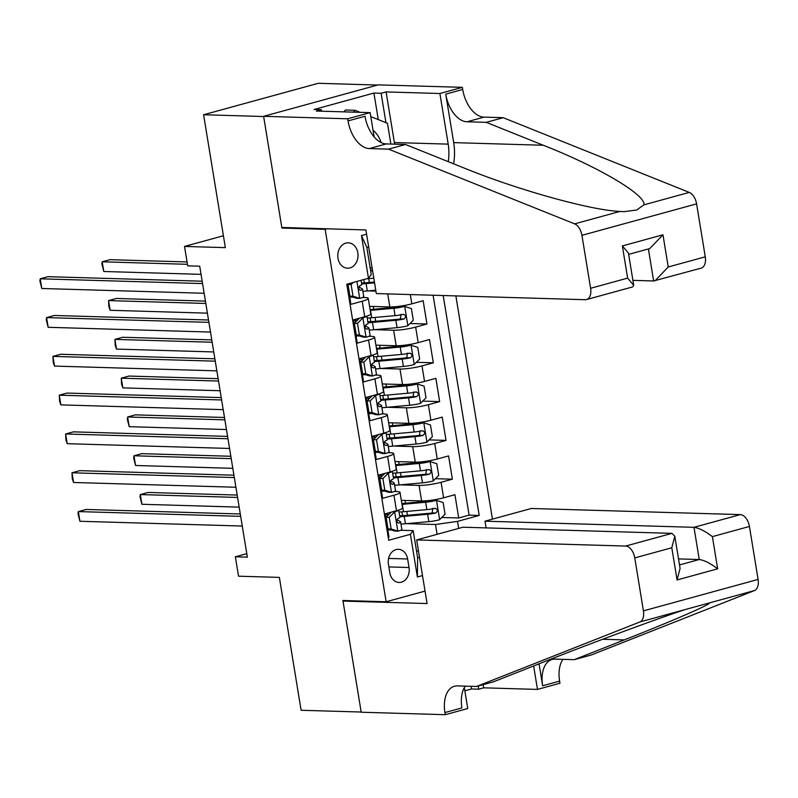 <?xml version="1.0" encoding="UTF-8"?>
<svg xmlns="http://www.w3.org/2000/svg" width="798" height="798" viewBox="0 0 798 798"><rect width="100%" height="100%" fill="white"/><g stroke="black" fill="none" stroke-linecap="round" stroke-linejoin="round"><path stroke-width="1.2" d="M337.983 258.233A12.708 10.125 91.7 0 0 347.529 268.218A12.708 10.125 91.7 0 0 357.823 252.796A12.708 10.125 91.7 0 0 348.277 242.811A12.708 10.125 91.7 0 0 337.983 258.233M377.654 85.047L318.272 83.301L203.6 114.752L263.649 116.518L281.913 228.058L325.155 229.325L327.06 228.797M492.436 519.139L455.877 295.908M325.155 229.325L386.142 601.762L342.911 600.495L361.175 712.035L301.115 710.27L279.36 577.393L238.522 576.196L235.35 556.795L247.36 557.154L199.709 266.183L187.7 265.824L184.518 246.432L225.355 247.629L203.6 114.752M347.549 283.988L350.881 304.337L362.192 301.235L364.736 316.756A15.89 2.274 -9.3 0 0 370.801 313.903L368.257 298.382A15.89 2.274 170.7 0 1 362.192 301.235M364.736 316.756L353.414 319.858L357.235 343.13L368.546 340.028L371.08 355.549A15.89 2.274 -9.3 0 0 377.155 352.696L374.611 337.185A15.89 2.274 170.7 0 1 368.546 340.028M371.08 355.549L359.768 358.651L363.589 381.933L374.9 378.831L377.434 394.342A15.89 2.274 -9.3 0 0 383.509 391.499L380.965 375.978A15.89 2.274 170.7 0 1 374.9 378.831M377.434 394.342L366.122 397.444L369.933 420.726L381.245 417.623L383.788 433.144A15.89 2.274 -9.3 0 0 389.863 430.292L387.319 414.77A15.89 2.274 170.7 0 1 381.245 417.623M383.788 433.144L372.476 436.247L376.287 459.518L387.599 456.416L390.142 471.937A15.89 2.274 -9.3 0 0 396.217 469.084L393.673 453.573A15.89 2.274 170.7 0 1 387.599 456.416M390.142 471.937L378.831 475.039L382.641 498.321L393.953 495.219A15.89 2.274 -9.3 0 0 400.027 492.366A15.89 2.274 -9.3 0 0 396.746 491.528L394.302 491.458M401.334 500.336L421.603 500.935A15.89 2.274 -9.3 0 0 443.608 497.812L454.92 494.71L458.73 517.992L441.783 517.493M400.137 484.855L419.06 485.413A15.89 2.274 -9.3 0 0 441.065 482.291L452.376 479.189L435.429 478.69M452.376 479.189L448.566 455.917L437.254 459.02A15.89 2.274 -9.3 0 1 415.249 462.132L394.98 461.543M388.626 422.741L408.895 423.339A15.89 2.274 -9.3 0 0 430.9 420.217L442.212 417.115L446.022 440.396L429.075 439.898M382.272 383.948L402.541 384.546A15.89 2.274 -9.3 0 0 424.546 381.424L435.858 378.322L439.668 401.603L422.721 401.105M375.918 345.155L396.187 345.743A15.89 2.274 -9.3 0 0 418.192 342.631L429.504 339.529L433.314 362.801L416.366 362.302M369.564 306.352L389.833 306.951A15.89 2.274 -9.3 0 0 411.838 303.829L423.149 300.726L426.96 324.008L410.012 323.509M368.257 298.382A15.89 2.274 170.7 0 0 364.975 297.554L362.531 297.484M353.324 297.205L349.694 297.105M374.611 337.185A15.89 2.274 170.7 0 0 371.329 336.347L368.885 336.277M359.679 336.008L356.048 335.898M380.965 375.978A15.89 2.274 170.7 0 0 377.683 375.14L375.24 375.07M366.033 374.801L362.402 374.691M387.319 414.77A15.89 2.274 170.7 0 0 384.038 413.943L381.594 413.873M372.387 413.593L368.756 413.494M393.673 453.573A15.89 2.274 170.7 0 0 390.392 452.735L387.948 452.666M378.741 452.396L375.11 452.286M409.035 567.518L407.638 558.979A12.309 9.805 91.7 0 0 398.392 549.313A12.309 9.805 91.7 0 0 388.426 564.256L389.823 572.784A12.309 9.805 91.7 0 0 399.07 582.46A12.309 9.805 91.7 0 0 409.035 567.518L388.855 566.929M425.035 591.099L386.142 601.762M368.676 246.901L366.811 247.41L371.26 274.572L368.467 278.253L346.771 284.208L388.706 540.256L410.401 534.311L413.184 530.63L400.656 530.261M368.467 278.253L361.474 235.58L366.591 234.173M437.105 534.311L435.499 524.505L457.503 521.383L479.199 515.438L443.189 295.529M457.503 521.383L458.651 528.406M422.501 575.577L417.384 576.984L410.401 534.311M368.377 290.881L375.908 291.1M374.731 329.674L393.643 330.232L396.187 345.743M381.075 368.467L399.998 369.025L402.541 384.546M387.429 407.269L406.352 407.818L408.895 423.339M393.783 446.062L412.706 446.621L415.249 462.132M385.095 491.189L381.454 491.079M458.73 517.992L469.114 515.139L433.095 295.24M426.96 324.008L415.648 327.11A15.89 2.274 170.7 0 1 393.643 330.232M433.314 362.801L422.002 365.903A15.89 2.274 170.7 0 1 399.998 369.025M439.668 401.603L428.356 404.706A15.89 2.274 170.7 0 1 406.352 407.818M446.022 440.396L434.711 443.498A15.89 2.274 170.7 0 1 412.706 446.621M388.227 537.323L388.995 537.114L385.185 513.832L396.496 510.73A15.89 2.274 -9.3 0 0 402.571 507.887L400.027 492.366M391.449 529.982L387.808 529.882M413.184 530.63L417.633 557.782L419.499 557.273M416.516 550.979L418.481 551.029M406.491 523.658L435.499 524.505M223.41 235.759L184.518 246.432M246.782 553.662L235.35 556.795M370.142 267.759L372.097 267.819M469.114 515.139L479.199 515.438M417.633 557.782L417.384 576.984M361.474 235.58L366.811 247.41M281.913 228.058L283.829 227.53M392.925 511.708L394.801 511.767L389.234 517.343L391.14 528.984L397.973 531.169A10.524 1.506 -9.3 0 0 401.843 529.323L400.636 521.952A10.524 1.506 -9.3 0 0 400.446 521.722L397.005 519.688M397.973 531.169L394.85 531.069L388.018 528.894L391.14 528.984M394.801 511.767A10.524 1.506 -9.3 0 0 398.631 510.102M389.234 517.343L386.112 517.254L388.018 528.894M386.112 517.254L391.16 512.196M240.288 513.982L86.084 509.453L78.344 511.578L240.677 516.346M79.93 521.274L78.014 513.762L78.344 511.578L79.93 521.274L242.263 526.042M388.666 514.69A25.227 3.611 -9.3 0 0 385.264 514.311M398.691 510.082L399.878 517.294A10.524 1.506 170.7 0 1 398.032 518.491C396.297 520.705 396.546 522.261 398.801 523.149A10.524 1.506 -9.3 0 0 400.636 521.952M400.985 524.077A30.384 4.349 170.7 0 0 405.434 523.747L428.815 521.643A10.524 1.506 170.7 0 0 439.508 519.777L445.065 514.191L443.159 502.56L436.326 500.376A10.524 1.506 170.7 0 1 425.643 502.241L402.262 504.346A30.384 4.349 170.7 0 1 401.993 504.376M436.326 500.376L433.204 500.286A5.367 0.768 170.7 0 1 427.838 501.214L404.456 503.319A25.227 3.611 170.7 0 1 401.853 503.528M407.429 515.259A12.509 1.796 -9.3 0 0 407.439 515.129L406.83 511.418M237.196 495.069L148.069 492.456L140.328 494.58L141.914 504.276L239.171 507.129M405.454 503.229A12.509 1.796 -9.3 0 0 405.464 503.099L405.025 500.446M399.778 516.705A30.384 4.349 -9.3 0 0 404.227 516.376L427.608 514.271A10.524 1.506 -9.3 0 0 435.678 513.034C438.202 510.84 437.952 509.284 434.91 508.376A10.524 1.506 170.7 0 1 426.85 509.613L403.469 511.718A30.384 4.349 170.7 0 1 399.02 512.047M387.449 514.481A30.384 4.349 -9.3 0 0 387.17 515.239A30.384 4.349 -9.3 0 0 387.569 515.787M432.716 508.316L432.217 512.934A5.367 0.768 170.7 0 1 429.803 513.244L406.431 515.348A25.227 3.611 170.7 0 1 399.618 515.737M435.459 508.326L434.91 508.376M237.575 497.433L140.328 494.58L139.999 496.755L141.914 504.276M343.818 111.86L345.444 110.014L355.06 110.304L360.127 112.338M370.821 116.618L387.459 123.291L390.86 144.059M353.434 112.139L355.06 110.304M381.095 142.563A25.815 20.558 91.7 0 0 373.055 130.303M416.656 539.927L625.642 546.061L671.976 533.353L462.99 527.219L416.656 539.927L427.08 603.547L343 601.074L361.205 712.225L445.284 714.699L467.748 708.534L464.316 687.597M486.092 527.897L484.994 521.184L531.328 508.476L740.315 514.61A11.92 7.002 74.7 0 1 749.432 526.461L758.1 579.418A11.92 7.002 74.7 0 1 754.469 590.56L591.188 655.018L574.221 659.667L624.285 639.906C672.963 620.794 713.023 603.358 709.123 602.999L685.143 609.572C657.442 618.61 590.58 643.388 543.548 662.051L493.483 681.811L476.516 686.47L457.294 685.901A27.81 16.339 -105.3 0 0 454.391 686.24A27.81 16.339 -105.3 0 0 444.935 712.564L445.284 714.699M539.039 663.826L542.63 685.771A27.81 16.339 -105.3 0 1 552.096 659.447A27.81 16.339 -105.3 0 1 554.999 659.108L574.221 659.667M749.432 526.461L712.395 536.625L717.661 568.824L677.063 579.956L671.796 547.757L634.759 557.912L643.427 610.869L758.1 579.418M685.143 609.572L639.797 622.011L476.516 686.47M483.149 684.644L483.668 687.826L478.71 689.193L478.192 686.011M464.845 690.809L471.508 688.983L478.71 689.193M562.939 659.338A27.81 16.339 -105.3 0 0 559.598 681.113L559.947 683.248L537.483 689.412L533.643 665.961M483.668 687.826L537.483 689.412M344.906 600.555L343 601.074M484.994 521.184L693.981 527.318L740.315 514.61M639.797 622.011A11.92 7.002 -105.3 0 0 643.427 610.869M634.759 557.912A11.92 7.002 -105.3 0 0 625.642 546.061M465.234 686.14A27.81 16.339 -105.3 0 0 461.902 707.916L444.935 712.564M471.508 688.983L471.069 686.31M678.519 558.909L699.257 559.518L693.981 527.318C699.038 528.027 705.183 531.129 712.395 536.625M717.661 568.824C710.449 563.328 704.315 560.226 699.257 559.518L679.507 564.934M677.063 579.956L680.086 568.455L674.819 536.256L671.976 533.353M671.796 547.757L674.819 536.256M632.914 280.357L653.642 280.966L648.395 248.956M388.526 149.136L405.494 144.488L462.551 167.4C516.256 189.525 590.58 210.313 619.946 211.43L623.956 211.65L636.664 210.034L643.926 204.847C646.171 195.071 598.64 166.932 543.278 145.256L486.221 122.343L467.01 121.785A27.81 16.339 74.7 0 1 445.743 94.124L462.71 89.476L462.361 87.341L378.292 84.867L263.619 116.318L281.824 227.47L365.893 229.944L376.317 293.564L585.303 299.709A11.92 7.002 -105.3 0 0 586.55 299.559A11.92 7.002 -105.3 0 0 590.6 288.278L581.932 235.32A11.92 7.002 -105.3 0 0 574.6 223.859L388.526 149.136L369.304 148.578A27.81 16.339 74.7 0 1 348.048 120.927L347.699 118.792L263.619 116.318M486.221 122.343L503.199 117.695L483.977 117.126A27.81 16.339 74.7 0 1 462.71 89.476M348.048 120.927L365.015 116.269A27.81 16.339 74.7 0 0 386.272 143.919L405.494 144.488M590.6 288.278L627.637 278.123L622.37 245.924L662.968 234.792L668.235 266.991L705.272 256.826L696.604 203.869L581.932 235.32M643.926 204.847L689.273 192.408L503.199 117.695M347.699 118.792L370.162 112.628L316.357 111.052L321.315 109.685L321.564 111.201M378.272 119.61L373.923 93.067L314.113 109.476L321.315 109.685M373.923 93.067L381.125 93.286L386.092 91.92L439.898 93.506L462.361 87.341M448.257 161.655A44.688 35.581 91.7 0 0 448.187 144.129L439.898 93.506M370.162 112.628L374.142 136.927M453.623 163.809A51.74 41.197 91.7 0 0 453.693 142.623L445.743 94.124M689.273 192.408A11.92 7.002 74.7 0 1 696.604 203.869M705.272 256.826A11.92 7.002 74.7 0 1 701.223 268.108L653.642 280.966M386.092 91.92L394.382 142.553A44.688 35.581 -88.3 0 1 394.621 144.169M385.943 122.683L381.125 93.286M627.637 278.123L633.722 285.345L632.734 286.891L586.55 299.559M622.37 245.924L628.455 253.146L633.722 285.345M662.968 234.792L649.762 248.577L628.654 254.363M668.235 266.991L655.038 280.776M386.571 472.915L388.446 472.975L382.88 478.551L384.786 490.191L391.619 492.366A10.524 1.506 -9.3 0 0 395.489 490.521L394.282 483.149A10.524 1.506 -9.3 0 0 394.092 482.93L390.651 480.895M391.619 492.366L388.327 492.226L381.663 490.102L384.786 490.191M388.446 472.975A10.524 1.506 -9.3 0 0 392.277 471.299M382.88 478.551L379.758 478.461L381.663 490.102M379.758 478.461L384.806 473.404M233.934 475.189L79.74 470.66L71.99 472.785L234.323 477.553M73.576 482.481L72.299 478.84L71.99 472.785L73.576 482.481L235.909 487.249M382.312 475.897A25.227 3.611 -9.3 0 0 378.91 475.508M392.337 471.279L393.524 478.501A10.524 1.506 170.7 0 1 391.678 479.698C389.943 481.912 390.192 483.468 392.446 484.356A10.524 1.506 -9.3 0 0 394.282 483.149M380.217 434.122L382.092 434.172L376.526 439.758L378.432 451.389L385.264 453.573A10.524 1.506 -9.3 0 0 389.135 451.728L387.928 444.356A10.524 1.506 -9.3 0 0 387.738 444.127L384.297 442.102M385.264 453.573L382.142 453.483L375.309 451.299L378.432 451.389M382.092 434.172A10.524 1.506 -9.3 0 0 385.923 432.506M376.526 439.758L373.404 439.658L375.309 451.299M373.404 439.658L378.452 434.611M227.58 436.386L73.386 431.858L65.636 433.982L227.969 438.75M67.222 443.688L65.945 440.047L65.636 433.982L67.222 443.688L229.555 448.456M375.958 437.105A25.227 3.611 -9.3 0 0 372.556 436.715M385.983 432.486L387.17 439.698A10.524 1.506 170.7 0 1 385.324 440.905C383.589 443.119 383.838 444.666 386.092 445.553A10.524 1.506 -9.3 0 0 387.928 444.356M373.873 395.319L375.738 395.379L370.172 400.955L372.087 412.596L378.91 414.78A10.524 1.506 -9.3 0 0 382.781 412.935L381.574 405.564A10.524 1.506 -9.3 0 0 381.384 405.334L377.943 403.299M378.91 414.78L375.788 414.681L368.955 412.506L372.087 412.596M375.738 395.379A10.524 1.506 -9.3 0 0 379.569 393.713M370.172 400.955L367.05 400.865L368.955 412.506M367.05 400.865L372.097 395.808M221.226 397.594L67.032 393.065L59.281 395.19L221.615 399.958M60.867 404.885L59.591 401.244L59.281 395.19L60.867 404.885L223.201 409.653M369.604 398.302A25.227 3.611 -9.3 0 0 366.202 397.923M379.629 393.693L380.816 400.905A10.524 1.506 170.7 0 1 378.97 402.102C377.235 404.317 377.484 405.873 379.738 406.761A10.524 1.506 -9.3 0 0 381.574 405.564M367.519 356.526L369.384 356.586L363.828 362.162L365.733 373.803L372.566 375.978A10.524 1.506 -9.3 0 0 376.427 374.132L375.22 366.761A10.524 1.506 -9.3 0 0 375.03 366.541L371.589 364.506M372.566 375.978L369.274 375.838L362.611 373.713L365.733 373.803M369.384 356.586A10.524 1.506 -9.3 0 0 373.215 354.911M363.828 362.162L360.696 362.073L362.611 373.713M360.696 362.073L365.743 357.015M214.871 358.801L60.678 354.272L52.927 356.397L215.261 361.165M54.513 366.092L53.237 362.452L52.927 356.397L54.513 366.092L216.847 370.861M363.26 359.509A25.227 3.611 -9.3 0 0 359.848 359.12M373.284 354.891L374.462 362.112A10.524 1.506 170.7 0 1 372.626 363.309C370.88 365.524 371.13 367.08 373.384 367.968A10.524 1.506 -9.3 0 0 375.22 366.761M394.631 485.284A30.384 4.349 170.7 0 0 399.09 484.955L422.461 482.85A10.524 1.506 170.7 0 0 433.154 480.975L438.71 475.399L436.805 463.758L429.972 461.583A10.524 1.506 170.7 0 1 419.289 463.448L395.908 465.553A30.384 4.349 170.7 0 1 395.638 465.573M429.972 461.583L426.85 461.493A5.367 0.768 170.7 0 1 421.484 462.421L398.102 464.526A25.227 3.611 170.7 0 1 395.499 464.735M401.075 476.466A12.509 1.796 -9.3 0 0 401.085 476.336L400.476 472.625M230.841 456.276L141.715 453.653L133.974 455.778L135.56 465.483L232.817 468.336M399.1 464.436A12.509 1.796 -9.3 0 0 399.11 464.306L398.681 461.653M393.424 477.912A30.384 4.349 -9.3 0 0 397.883 477.583L421.254 475.478A10.524 1.506 -9.3 0 0 429.324 474.241C431.848 472.047 431.598 470.491 428.556 469.583A10.524 1.506 170.7 0 1 420.496 470.82L397.115 472.925A30.384 4.349 170.7 0 1 392.666 473.254M381.105 475.678A30.384 4.349 -9.3 0 0 380.816 476.436A30.384 4.349 -9.3 0 0 381.215 476.995M426.361 469.513L425.863 474.132A5.367 0.768 170.7 0 1 423.449 474.451L400.077 476.556A25.227 3.611 170.7 0 1 393.264 476.935M429.115 469.533L428.556 469.583M231.221 458.641L133.974 455.778L133.645 457.962L135.56 465.483M388.277 446.481A30.384 4.349 170.7 0 0 392.736 446.152L416.107 444.047A10.524 1.506 170.7 0 0 426.8 442.182L432.366 436.606L430.451 424.965L423.618 422.78A10.524 1.506 170.7 0 1 412.935 424.656L389.554 426.76A30.384 4.349 170.7 0 1 389.284 426.78M423.618 422.78L420.496 422.691A5.367 0.768 170.7 0 1 415.13 423.628L391.758 425.733A25.227 3.611 170.7 0 1 389.145 425.933M394.721 437.663A12.509 1.796 -9.3 0 0 394.731 437.543L394.122 433.823M224.487 417.484L135.371 414.86L127.62 416.985L129.206 426.681L226.462 429.543M392.746 425.643A12.509 1.796 -9.3 0 0 392.756 425.514L392.327 422.85M387.07 439.109A30.384 4.349 -9.3 0 0 391.529 438.78L414.9 436.676A10.524 1.506 -9.3 0 0 422.97 435.439C425.494 433.244 425.244 431.698 422.212 430.78A10.524 1.506 170.7 0 1 414.142 432.027L390.761 434.132A30.384 4.349 170.7 0 1 386.312 434.461M374.751 436.885A30.384 4.349 -9.3 0 0 374.471 437.643A30.384 4.349 -9.3 0 0 374.87 438.202M420.017 430.721L419.509 435.339A5.367 0.768 170.7 0 1 417.095 435.648L393.723 437.753A25.227 3.611 170.7 0 1 386.91 438.142M422.76 430.73L422.212 430.78M224.876 419.838L127.62 416.985L127.291 419.169L129.206 426.681M381.923 407.688A30.384 4.349 170.7 0 0 386.382 407.359L409.753 405.254A10.524 1.506 170.7 0 0 420.446 403.389L426.012 397.803L424.107 386.172L417.264 383.988A10.524 1.506 170.7 0 1 406.581 385.853L383.2 387.958A30.384 4.349 170.7 0 1 382.93 387.988M417.264 383.988L414.142 383.898A5.367 0.768 170.7 0 1 408.776 384.826L385.404 386.93A25.227 3.611 170.7 0 1 382.791 387.14M388.367 398.87A12.509 1.796 -9.3 0 0 388.377 398.741L387.768 395.03M218.133 378.681L129.017 376.067L121.266 378.192L122.852 387.888L220.108 390.741M386.392 386.84A12.509 1.796 -9.3 0 0 386.402 386.711L385.973 384.057M380.716 400.317A30.384 4.349 -9.3 0 0 385.175 399.988L408.546 397.883A10.524 1.506 -9.3 0 0 416.616 396.646C419.14 394.451 418.89 392.895 415.858 391.988A10.524 1.506 170.7 0 1 407.788 393.224L384.407 395.329A30.384 4.349 170.7 0 1 379.958 395.658M368.397 398.092A30.384 4.349 -9.3 0 0 368.117 398.85A30.384 4.349 -9.3 0 0 368.516 399.399M413.663 391.928L413.165 396.546A5.367 0.768 170.7 0 1 410.751 396.855L387.369 398.96A25.227 3.611 170.7 0 1 380.556 399.349M416.406 391.938L415.858 391.988M218.522 381.045L121.266 378.192L121.575 384.247L122.852 387.888M375.569 368.895A30.384 4.349 170.7 0 0 380.028 368.566L403.399 366.462A10.524 1.506 170.7 0 0 414.092 364.586L419.658 359.01L417.753 347.369L410.91 345.195A10.524 1.506 170.7 0 1 400.227 347.06L376.846 349.165A30.384 4.349 170.7 0 1 376.576 349.185M410.91 345.195L407.788 345.105A5.367 0.768 170.7 0 1 402.421 346.033L379.05 348.137A25.227 3.611 170.7 0 1 376.447 348.347M382.013 360.078A12.509 1.796 -9.3 0 0 382.023 359.948L381.414 356.237M211.779 339.888L122.663 337.265L114.912 339.389L116.498 349.095L213.754 351.948M380.038 348.048A12.509 1.796 -9.3 0 0 380.048 347.918L379.619 345.265M374.362 361.524A30.384 4.349 -9.3 0 0 378.821 361.195L402.192 359.09A10.524 1.506 -9.3 0 0 410.262 357.853C412.795 355.659 412.536 354.103 409.504 353.195A10.524 1.506 170.7 0 1 401.434 354.432L378.053 356.536A30.384 4.349 170.7 0 1 373.604 356.866M362.043 359.29A30.384 4.349 -9.3 0 0 361.763 360.048A30.384 4.349 -9.3 0 0 362.162 360.606M407.309 353.125L406.81 357.743A5.367 0.768 170.7 0 1 404.396 358.063L381.015 360.167A25.227 3.611 170.7 0 1 374.202 360.546M410.052 353.145L409.504 353.195M212.168 342.252L114.912 339.389L115.221 345.454L116.498 349.095M361.165 317.734L363.03 317.784L357.474 323.37L359.379 335L366.212 337.185A10.524 1.506 -9.3 0 0 370.082 335.34L368.876 327.968A10.524 1.506 -9.3 0 0 368.676 327.739L365.235 325.714M366.212 337.185L363.09 337.095L356.257 334.911L359.379 335M363.03 317.784A10.524 1.506 -9.3 0 0 366.861 316.118M357.474 323.37L354.352 323.27L356.257 334.911M354.352 323.27L359.389 318.222M208.527 319.998L54.324 315.469L46.573 317.594L208.906 322.362M48.159 327.3L46.254 319.779L46.573 317.594L48.159 327.3L210.502 332.068M356.906 320.716A25.227 3.611 -9.3 0 0 353.494 320.327M366.93 316.098L368.107 323.31A10.524 1.506 170.7 0 1 366.272 324.517C364.526 326.731 364.786 328.277 367.03 329.165A10.524 1.506 -9.3 0 0 368.876 327.968M369.215 330.093A30.384 4.349 170.7 0 0 373.673 329.764L397.045 327.659A10.524 1.506 170.7 0 0 407.738 325.793L413.304 320.217L411.399 308.577L404.566 306.392A10.524 1.506 170.7 0 1 393.873 308.267L370.501 310.372A30.384 4.349 170.7 0 1 370.232 310.392M404.566 306.392L401.434 306.302A5.367 0.768 170.7 0 1 396.067 307.24L372.696 309.345A25.227 3.611 170.7 0 1 370.092 309.544M375.659 321.275A12.509 1.796 -9.3 0 0 375.668 321.155L375.06 317.434M205.425 301.095L116.308 298.472L108.558 300.597L110.144 310.292L207.4 313.155M373.693 309.255A12.509 1.796 -9.3 0 0 373.703 309.125L373.264 306.462M368.008 322.721A30.384 4.349 -9.3 0 0 372.466 322.392L395.838 320.287A10.524 1.506 -9.3 0 0 403.908 319.05C406.441 316.856 406.182 315.31 403.15 314.392A10.524 1.506 170.7 0 1 395.08 315.639L371.708 317.744A30.384 4.349 170.7 0 1 367.25 318.073M355.689 320.497A30.384 4.349 -9.3 0 0 355.409 321.255A30.384 4.349 -9.3 0 0 355.808 321.813M400.955 314.332L400.456 318.951A5.367 0.768 170.7 0 1 398.042 319.26L374.661 321.365A25.227 3.611 170.7 0 1 367.848 321.754M403.698 314.342L403.15 314.392M205.814 303.449L108.558 300.597L108.867 306.661L110.144 310.292M353.255 282.422L351.12 284.567L353.025 296.208L359.858 298.392A10.524 1.506 -9.3 0 0 363.728 296.547L362.521 289.175A10.524 1.506 -9.3 0 0 362.322 288.946L358.881 286.911M359.858 298.392L356.736 298.292L349.903 296.118L353.025 296.208M351.12 284.567L347.998 284.477L349.903 296.118M347.998 284.477L348.836 283.639M202.173 281.205L47.97 276.677L40.219 278.801L202.552 283.569M41.805 288.497L39.9 280.986L40.219 278.801L41.805 288.497L204.148 293.265M361.065 280.288L361.753 284.517A10.524 1.506 170.7 0 1 359.918 285.714C358.172 287.928 358.432 289.484 360.676 290.372A10.524 1.506 -9.3 0 0 362.521 289.175M372.457 269.993L370.531 270.163M372.586 270.811L370.671 270.981M375.768 290.213L367.319 290.971A30.384 4.349 170.7 0 1 362.871 291.3M369.304 282.482A12.509 1.796 -9.3 0 0 369.314 282.352L368.706 278.642M187.061 261.944L109.954 259.679L102.204 261.804L103.79 271.5L201.046 274.352M361.664 283.928A30.384 4.349 -9.3 0 0 366.112 283.599L374.561 282.841M374.422 282.023L368.307 282.572A25.227 3.611 170.7 0 1 361.504 282.961M373.793 278.183L366.242 278.861M187.45 264.308L102.204 261.804L101.885 263.978L103.79 271.5M387.698 293.903L389.833 306.951M419.06 485.413L421.603 500.935M441.065 482.291L443.608 497.812M410.322 294.562L411.838 303.829M415.648 327.11L418.192 342.631M422.002 365.903L424.546 381.424M428.356 404.706L430.9 420.217M434.711 443.498L437.254 459.02M393.953 495.219L396.496 510.73M388.596 558.42L407.638 558.979M394.661 511.907L397.803 531.109M389.494 513.862L389.304 512.705M439.648 519.638L436.496 500.436M401.913 511.857L402.531 515.628M403.469 511.718L402.262 504.346M405.434 523.747L404.227 516.376M426.85 509.613L425.643 502.241M428.815 521.643L427.608 514.271M432.217 512.934L435.678 513.034M754.469 590.56L709.123 602.999M542.63 685.771L559.598 681.113M624.285 639.906L602.64 639.268M467.01 121.785L483.977 117.126M386.272 143.919L369.304 148.578M574.6 223.859L619.946 211.43M543.278 145.256L453.693 142.623M394.382 142.553L448.187 144.129M388.307 473.114L391.449 492.316M383.15 475.059L382.96 473.912M381.953 434.312L385.095 453.523M376.796 436.267L376.606 435.11M375.599 395.519L378.741 414.721M370.442 397.474L370.252 396.317M369.245 356.726L372.397 375.928M364.088 358.671L363.898 357.524M433.294 480.835L430.142 461.633M395.559 473.054L396.177 476.835M397.115 472.925L395.908 465.553M399.09 484.955L397.883 477.583M420.496 470.82L419.289 463.448M422.461 482.85L421.254 475.478M425.863 474.132L429.324 474.241M426.94 442.042L423.788 422.84M389.205 434.262L389.823 438.042M390.761 434.132L389.554 426.76M392.736 446.152L391.529 438.78M414.142 432.027L412.935 424.656M416.107 444.047L414.9 436.676M419.509 435.339L422.97 435.439M420.586 403.249L417.444 384.047M382.85 395.469L383.469 399.239M384.407 395.329L383.2 387.958M386.382 407.359L385.175 399.988M407.788 393.224L406.581 385.853M409.753 405.254L408.546 397.883M413.165 396.546L416.616 396.646M414.232 364.447L411.09 345.245M376.496 356.666L377.115 360.447M378.053 356.536L376.846 349.165M380.028 368.566L378.821 361.195M401.434 354.432L400.227 347.06M403.399 366.462L402.192 359.09M406.81 357.743L410.262 357.853M362.891 317.923L366.043 337.135M357.733 319.878L357.544 318.721M407.878 325.654L404.736 306.452M370.142 317.873L370.761 321.654M371.708 317.744L370.501 310.372M373.673 329.764L372.466 322.392M395.08 315.639L393.873 308.267M397.045 327.659L395.838 320.287M400.456 318.951L403.908 319.05M356.915 281.425L359.689 298.332M363.858 279.519L364.407 282.851M367.319 290.971L366.112 283.599M387.17 515.239L387.309 516.057M380.816 476.436L380.955 477.264M374.471 437.643L374.601 438.461M368.117 398.85L368.247 399.668M361.763 360.048L361.893 360.876M355.409 321.255L355.539 322.073"/></g></svg>
